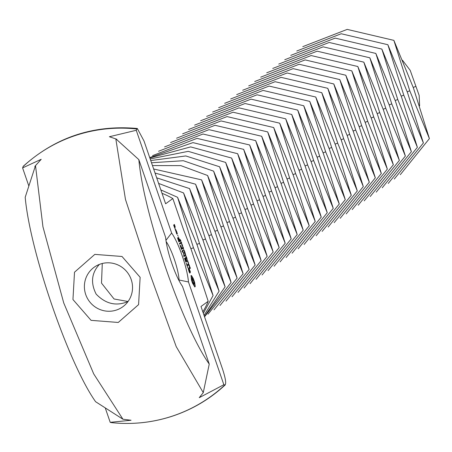 <?xml version="1.0" encoding="UTF-8"?>
<svg xmlns="http://www.w3.org/2000/svg" width="452" height="452" viewBox="0 0 452 452"><rect width="100%" height="100%" fill="white"/><g stroke="black" fill="none" stroke-linecap="round" stroke-linejoin="round"><path stroke-width="0.68" d="M419.162 95.44L410.196 70.342L419.162 95.44L419.609 105.853M429.4 138.606L409.783 90.824L393.873 40.364L413.484 88.14L429.4 138.606L400.263 174.704M410.196 70.342L402.483 60.252M128.046 301.507L114.057 298.981L101.502 283.11L102.282 263.488M423.394 142.962L403.777 95.186L387.861 44.72L407.478 92.502L423.394 142.962L394.251 179.065M302.772 46.658L347.198 29.391L393.873 40.364M178.845 280.246L179.088 280.02A24.419 4.729 71.7 0 0 174.235 259.03A24.419 4.729 71.7 0 0 166.127 241.532M127.944 301.642L126.696 302.066C115.492 306.258 105.31 303.608 96.157 294.128C90.445 282.862 91.524 272.952 99.406 264.397M417.382 147.324L397.771 99.542L381.855 49.082L401.466 96.858L417.382 147.324L388.245 183.422M296.766 51.014L341.192 33.747L387.861 44.72M179.088 280.02L188.478 281.963A31.736 6.147 71.7 0 0 182.258 255.9A31.736 6.147 71.7 0 0 171.63 233.034L165.946 240.323M188.478 281.963L223.859 384.72L199.247 397.675L203.27 392.635L209.242 364.08L182.472 286.336A31.736 6.147 71.7 0 1 165.618 237.379L138.849 159.641C143.64 213.92 182.207 325.937 209.242 364.08M202.841 311.869A81.755 80.055 -126 0 0 208.202 301.269L191.168 249.436L183.704 230.119L172.833 198.547L165.624 203.779L144.013 141.007L137.318 128.487L136.25 130.283L109.395 136.73L116.814 139.261L116.656 139.538L138.849 159.641M136.25 130.283L171.63 233.034M28.645 185.467L22.6 167.907L41.205 159.302L34.821 166.404L35.544 165.963L42.946 226.785L63.732 302.942L93.722 373.923L122.938 419.23L95.592 401.704C68.557 363.561 29.99 251.544 25.199 197.264L35.199 166.505L34.821 166.404M105.44 408.484L110.209 422.337L131.057 420.253L122.938 419.23M116.39 310.061A24.402 23.899 54 0 1 87.18 297.93A24.402 23.899 54 0 1 94.129 267.273A24.402 23.899 54 0 1 127.803 272.991A24.402 23.899 54 0 1 122.791 306.784A24.402 23.899 54 0 1 116.39 310.061M411.376 151.68L391.76 103.903L375.844 53.438L395.46 101.22L411.376 151.68L382.234 187.783M290.755 55.376L335.181 38.109L381.855 49.082M208.202 301.269L200.993 306.501L222.604 369.267C225.701 378.872 226.446 384.11 224.842 384.98L225.288 384.85C209.965 399.071 192.371 409.495 172.517 416.122C152.618 422.654 132.193 424.818 111.243 422.609L111.288 422.609M223.859 384.72L224.842 384.98A148.708 145.623 -126 0 1 172.268 416.145A148.708 145.623 -126 0 1 111.192 422.603L110.209 422.337M192.439 282.992L194.806 286.969L195.241 286.302L194.676 282.579L193.275 278.511L191.563 275.624L191.083 275.505L191.416 279.861L192.439 282.992M189.094 271.725L189.755 273.104L190.077 272.872L189.122 268.601L190.467 272.194L188.947 267.85L188.625 268.087L189.75 272.228L188.235 268.759L189.094 271.725M187.851 267.906L187.19 265.759L188.105 265.092L188.049 264.697L187.862 264.392L186.947 265.058L186.167 263.007L187.851 267.906M184.461 258.273L185.845 262.07L186.823 261.363L185.563 257.476L186.523 260.708L186.151 260.973L185.128 258.211L186.032 261.058L185.665 261.324L184.461 258.273M182.06 251.306L183.597 253.306L183.958 256.6L184.936 255.894L184.693 255.194L183.941 255.736L183.778 253.182L182.461 251.442L183.156 250.498L182.975 250.193L181.998 250.894L182.06 251.306M180.054 245.25L181.501 249.453L182.472 248.747L182.416 248.351L182.235 248.046L181.811 248.357L180.783 245.594L181.687 248.442L181.32 248.707L180.054 245.25M179.438 243.447L179.676 244.148L180.647 243.447L180.591 243.046L180.404 242.741L179.438 243.447M177.466 237.729L178.913 241.939L179.89 241.227L179.834 240.843L178.444 237.023L179.591 240.571L179.218 240.837L178.195 238.08L179.099 240.927L178.732 241.193L177.466 237.729M176.557 231.334L176.382 231.034L175.89 231.39L176.839 234.147L177.331 233.791L176.557 231.334L175.913 231.548M175.432 230.062L175.67 230.763L176.105 230.011L175.675 229.882L174.8 227.949L175.432 230.062M189.546 266.211L190.428 268.358L189.693 266.607L189.874 268.358L189.252 266.573L189.936 268.194L189.512 266.284M188.473 263.849L189.478 265.488L188.976 265.855L188.439 263.911M187.891 260.889L188.077 263.058L188.529 262.736L188.653 263.092L188.145 263.459L187.925 261.312L187.512 261.612L187.388 261.25L187.891 260.889M187.049 259.132L187.405 260.392L187.049 259.132M186.151 256.352L187.032 258.499L186.297 256.747L186.478 258.499L185.857 256.713L186.54 258.335L186.117 256.431M177.642 235.108L178.054 236.057L177.642 235.108M173.715 225.294L174.602 227.661L174.907 227.441L174.495 225.169L175.263 227.181L174.495 224.729L174.314 224.424L173.715 225.294M185.275 253.419L185.885 255.979L184.845 253.736L185.749 255.578L185.275 253.419M184.303 250.459L185.122 252.854L184.619 253.216L184.071 251.357L184.456 251.707L184.303 250.459M182.715 246.769L183.32 247.583L183.405 248.769L182.602 247.154L182.998 246.871L182.602 247.001M183.659 249.289L184.015 250.549L183.659 249.289M181.845 244.244L182.45 245.052L182.535 246.244L181.732 244.622L182.128 244.34L181.732 244.47M180.947 241.735L181.789 243.131L181.15 242.091L181.591 243.826L180.89 241.803M179.924 239.3L180.947 240.718L180.02 239.645L180.529 241.334L179.924 239.3M118.266 322.457L91.078 320.349L72.953 299.535L74.507 272.211L94.824 254.38L122.006 256.482L140.131 277.296L138.583 304.62L118.266 322.457M22.6 167.907L23.272 166.246C55.647 137.165 93.66 124.577 137.318 128.487M203.27 392.635L176.212 346.616L150.087 274.353L125.475 199.462L115.893 139.363L116.814 139.261M115.893 139.363L116.656 139.538M35.544 165.963L35.199 166.505M405.365 156.042L385.754 108.265L369.838 57.799L389.454 105.576L405.365 156.042L376.228 192.145M284.749 59.737L329.175 42.465L375.844 53.438M172.833 198.547A81.755 80.055 -126 0 0 162.014 193.298M160.844 189.902L177.563 197.298L197.174 245.074L213.09 295.54L203.343 313.326M195.162 286.709L194.648 286.879M195.241 286.302L194.428 286.568M194.925 285.099L193.902 285.438M193.71 285.076L193.563 284.189M194.722 284.042L193.586 284.421M191.563 275.624L190.913 275.839M194.637 283.184L194.111 283.359M192.038 276.709L191.089 277.025M194.676 282.579L194.044 282.788M192.495 277.579L191.247 277.737M194.377 281.539L193.801 281.732M192.919 278.195L192.196 278.432M191.738 278.505L191.36 277.957M194.044 280.5L193.467 280.686M193.275 278.511L192.546 278.754M193.671 279.477L193.066 279.681M190.077 272.872L189.704 272.997M189.122 268.601L188.795 268.708M186.947 265.488L186.908 265.07L188.049 264.697M188.105 265.092L186.97 265.471M185.659 261.759L185.625 261.341L186.766 260.973M186.823 261.363L185.687 261.736M183.156 250.498L182.026 250.871M183.213 250.894L182.077 251.272L182.02 250.877M182.461 251.442L182.173 251.538M183.778 256.284L183.941 255.736M184.936 255.894L183.8 256.267M183.642 252.9L183.342 252.996M184.879 255.499L183.744 255.872M181.314 249.142L181.28 248.724M182.472 248.747L181.337 249.125M182.416 248.351L181.28 248.73M180.591 243.046L179.478 243.413M180.647 243.447L179.512 243.82L179.455 243.43M178.726 241.622L178.693 241.204M179.89 241.227L178.755 241.605M179.834 240.843L178.693 241.215M177.269 233.401L176.585 233.627M177.331 233.791L176.743 233.983M176.161 230.401L175.574 230.599M176.105 230.011L175.455 230.226M189.478 265.488L188.913 265.674M188.653 263.092L188.088 263.279M187.925 261.312L187.461 261.465M174.907 227.441L174.545 227.559M174.495 224.729L173.67 225M174.851 227.057L174.376 227.209M174.257 225.345L173.788 225.503M174.495 225.169L173.76 225.418M185.122 252.854L184.563 253.041M184.456 251.707L184.173 251.883M181.15 242.091L180.936 242.492M213.09 295.54L193.473 247.764L177.563 197.298M399.359 160.403L379.742 112.621L363.832 62.156L383.443 109.938L399.359 160.403L370.216 196.501M278.737 64.094L323.163 46.827L369.838 57.799M219.096 291.184L199.485 243.402L183.568 192.936L203.185 240.718L219.096 291.184L204.05 315.377M158.612 183.41L183.568 192.936M393.347 164.76L373.736 116.983L357.82 66.517L377.437 114.299L393.347 164.76L364.21 200.863M272.731 68.455L317.157 51.183L363.832 62.156M225.107 286.822L205.49 239.04L189.58 188.58L209.191 236.356L225.107 286.822L204.434 316.496M156.691 177.839L189.58 188.58M192.558 281.573L192.077 278.398L193.541 280.861L194.134 283.681L193.75 283.958L192.558 281.573L191.998 281.76M192.219 280.449L191.642 280.641M192.015 279.477L191.433 279.669M191.959 278.76L191.428 278.935M192.077 278.398L191.394 278.624M194.021 284.042L193.219 284.308M193.75 283.958L193.1 284.172M193.388 283.466L192.721 283.686M192.976 282.647L192.382 282.839M176.659 233.401L176.19 232.045L176.562 231.78L177.026 233.13L176.523 233.447M176.562 231.78L176.009 231.961M188.896 265.426L188.614 264.25L188.834 265.448M174.427 226.915L174.139 225.435L174.602 226.785L174.291 226.96M174.139 225.435L173.8 225.542M184.246 251.86L184.738 252.657L184.388 251.736M183.043 247.171L182.738 247.397L183.173 248.419L183.043 247.171M182.173 244.645L181.868 244.865L182.303 245.888L182.173 244.645M182.077 244.594L181.738 244.718M181.229 243.357L181.602 243.391M387.341 169.121L367.725 121.339L351.814 70.879L371.425 118.656L387.341 169.121L358.199 205.219M266.72 72.812L311.145 55.545L357.82 66.517M231.113 282.46L211.502 234.684L195.586 184.218L215.203 232L231.113 282.46L204.541 316.812M155.047 173.059L195.586 184.218M381.33 173.478L361.719 125.701L345.803 75.235L365.419 123.017L381.33 173.478L352.193 209.581M260.714 77.173L305.14 59.907L351.814 70.879M237.125 278.104L217.508 230.322L201.598 179.862L221.209 227.638L237.125 278.104L207.982 314.202M153.646 168.986L201.598 179.862M375.324 177.839L355.707 130.057L339.797 79.597L359.408 127.374L375.324 177.839L346.181 213.937M254.702 81.529L299.128 64.263L345.803 75.235M243.131 273.742L223.52 225.966L207.604 175.5L227.22 223.282L243.131 273.742L213.994 309.846M152.465 165.562L180.868 165.63L207.604 175.5M369.312 182.196L349.701 134.419L333.785 83.953L353.402 131.735L369.312 182.196L340.175 218.299M248.696 85.891L293.122 68.625L339.797 79.597M249.142 269.386L229.526 221.604L213.615 171.144L233.226 218.921L249.142 269.386L220 305.484M151.499 162.754L183.331 160.714L213.615 171.144M363.306 186.557L343.689 138.775L327.779 88.315L347.39 136.092L363.306 186.557L334.164 222.661M242.69 90.253L287.11 72.981L333.785 83.953M255.148 265.025L235.537 217.248L219.621 166.782L239.238 214.559L255.148 265.025L226.011 301.128M150.742 160.55L185.795 155.951L219.621 166.782M357.295 190.919L337.684 143.137L321.767 92.671L341.384 140.453L357.295 190.919L328.158 227.017M236.678 94.609L281.104 77.343L327.779 88.315M261.16 260.668L241.543 212.886L225.633 162.421L245.244 210.203L261.16 260.668L232.017 296.766M150.188 158.946L188.235 151.347L225.633 162.421M351.289 195.275L331.672 147.499L315.762 97.033L335.373 144.809L351.289 195.275L322.146 231.379M230.673 98.971L275.093 81.699L321.767 92.671M267.166 256.307L247.555 208.53L231.639 158.064L251.255 205.841L267.166 256.307L238.029 292.41M149.844 157.951L190.637 146.9L231.639 158.064M345.277 199.637L325.666 151.855L309.75 101.395L329.367 149.171L345.277 199.637L316.14 235.735M224.661 103.327L269.087 86.061L315.762 97.033M273.177 251.945L253.561 204.168L237.65 153.703L257.261 201.485L273.177 251.945L244.035 288.048M149.719 157.595L192.97 142.617L237.65 153.703M339.271 203.993L319.654 156.217L303.744 105.751L323.355 153.533L339.271 203.993L310.128 240.097M218.655 107.689L263.075 90.423L309.75 101.395M279.183 247.589L259.572 199.807L243.656 149.346L263.273 197.123L279.183 247.589L250.046 283.686M152.556 155.641L196.982 138.374L243.656 149.346M333.26 208.355L313.648 160.573L297.732 110.113L317.349 157.889L333.26 208.355L304.123 244.453M212.643 112.045L257.069 94.779L303.744 105.751M285.195 243.227L265.578 195.45L249.668 144.985L269.279 192.767L285.195 243.227L256.052 279.33M158.567 151.279L202.993 134.012L249.668 144.985M327.254 212.711L307.637 164.935L291.726 114.469L311.338 162.251L327.254 212.711L298.111 248.815M206.637 116.407L251.063 99.141L297.732 110.113M291.201 238.871L271.59 191.089L255.674 140.629L275.291 188.405L291.201 238.871L262.064 274.969M164.573 146.923L208.999 129.656L255.674 140.629M321.242 217.073L301.631 169.291L285.715 118.831L305.332 166.607L321.242 217.073L292.105 253.176M200.626 120.763L245.052 103.497L291.726 114.469M297.213 234.509L277.596 186.732L261.68 136.267L281.297 184.049L297.213 234.509L268.07 270.612M170.585 142.561L215.011 125.294L261.68 136.267M315.236 221.429L295.619 173.653L279.709 123.187L299.32 170.969L315.236 221.429L286.099 257.533M194.62 125.125L239.046 107.858L285.715 118.831M303.219 230.153L283.607 182.371L267.691 131.911L287.302 179.687L303.219 230.153L274.082 266.251M176.591 138.205L221.017 120.933L267.691 131.911M309.23 225.791L289.613 178.015L273.697 127.549L293.314 175.325L309.23 225.791L280.087 261.894M188.608 129.487L233.034 112.215L279.709 123.187M182.602 133.843L227.028 116.576L273.697 127.549M415.795 86.468L413.218 87.411M409.783 90.824L407.212 91.773M403.777 95.186L401.201 96.129M397.771 99.542L395.195 100.491M391.76 103.903L389.183 104.847M136.696 128.984A148.708 145.623 -126 0 0 23.046 166.607M385.754 108.265L383.177 109.209M185.964 255.792L185.67 255.888M183.518 248.391L183.043 248.549M182.648 245.86L182.173 246.018M181.275 241.927L180.862 242.069M193.473 247.764L190.902 248.707M379.742 112.621L377.166 113.571M199.485 243.402L196.908 244.351M373.736 116.983L371.16 117.927M205.49 239.04L202.92 239.989M367.725 121.339L365.148 122.289M211.502 234.684L208.926 235.628M361.719 125.701L359.142 126.645M217.508 230.322L214.937 231.271M355.707 130.057L353.131 131.007M223.52 225.966L220.943 226.91M349.701 134.419L347.125 135.363M229.526 221.604L226.955 222.553M343.689 138.775L341.119 139.725M235.537 217.248L232.961 218.192M337.684 143.137L335.107 144.086M241.543 212.886L238.967 213.836M331.672 147.499L329.101 148.442M247.555 208.53L244.978 209.474M325.666 151.855L323.09 152.804M253.561 204.168L250.984 205.112M319.654 156.217L317.084 157.16M259.572 199.807L256.996 200.756M313.648 160.573L311.072 161.522M265.578 195.45L263.002 196.394M307.637 164.935L305.066 165.878M271.59 191.089L269.013 192.038M301.631 169.291L299.054 170.24M277.596 186.732L275.019 187.676M295.619 173.653L293.049 174.596M283.607 182.371L281.031 183.32M289.613 178.015L287.037 178.958"/></g></svg>
